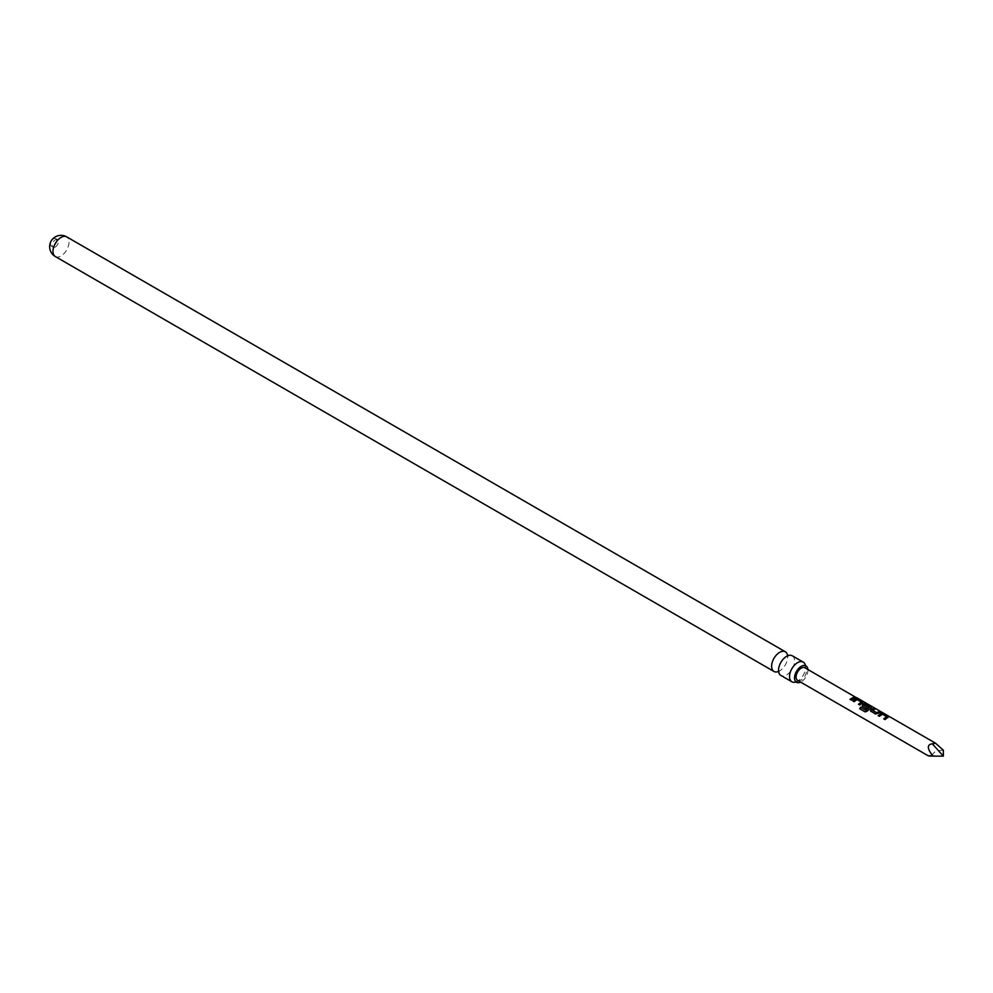 <?xml version="1.0" encoding="UTF-8"?>
<svg xmlns="http://www.w3.org/2000/svg" width="993" height="993" viewBox="0 0 993 993"><rect width="100%" height="100%" fill="white"/><g stroke="black" fill="none" stroke-linecap="round" stroke-linejoin="round"><path stroke-width="0.74" stroke-dasharray="4.96 3.72" d="M856.909 697.843L855.159 697.223L857.096 698.253M856.736 697.967L855.618 697.26M792.253 655.777A11.357 6.554 -60 0 1 793.99 664.876A11.357 6.554 -60 0 1 786.58 674.892A11.357 6.554 -60 0 1 780.895 675.451M807.905 669.518A9.471 5.474 -60 0 1 801.239 681.806A9.471 5.474 -60 0 1 800.619 682.129M56.688 240.641A4.369 2.52 -60 0 1 53.597 246.003A4.369 2.52 -60 0 1 51.413 246.214A4.369 2.52 -60 0 1 50.506 244.216A4.369 2.52 -60 0 1 53.597 238.866A4.369 2.52 -60 0 1 55.782 238.643A4.369 2.52 -60 0 1 56.688 240.641M55.31 246.984A4.369 2.52 120 0 0 58.165 243.136A4.369 2.52 120 0 0 57.495 239.636A4.369 2.52 120 0 0 55.31 239.847A4.369 2.52 120 0 0 52.455 243.695A4.369 2.52 120 0 0 53.125 247.207A4.369 2.52 120 0 0 55.31 246.984M777.991 671.653A11.357 6.554 120 0 0 778.946 671.256A11.357 6.554 120 0 0 779.654 670.883A11.357 6.554 120 0 0 787.648 656.187A11.357 6.554 120 0 0 787.511 655.157M795.902 681.992A11.357 6.554 120 0 0 796.87 681.608A11.357 6.554 120 0 0 797.565 681.235A11.357 6.554 120 0 0 805.571 666.526A11.357 6.554 120 0 0 805.422 665.496M797.59 680.379A7.286 4.208 120 0 0 801.239 680.019A7.286 4.208 120 0 0 805.993 673.602A7.286 4.208 120 0 0 804.876 667.768M943.35 750.187C936.697 750.298 933.01 752.135 932.303 755.698C926.804 755.723 927.052 755.872 933.048 756.132M932.303 755.698L943.35 756.132M854.203 697.123L855.594 697.607M855.507 697.88L851.435 700.264L850.045 699.345M861.279 702.336L857.096 699.829L854.191 701.865L852.813 700.946M862.78 702.771L859.864 705.142L858.473 704.223M871.221 707.637L867.323 711.249L865.139 711.894M867.373 707.525L866.256 708.828L862.458 706.519M862.545 706.681L862.073 706.011M869.583 707.128L865.412 704.372M865.375 704.62L863.86 705.39M879.5 711.733L880.791 712.49L875.516 714.178L870.886 711.385M870.973 711.559L870.513 710.876M873.828 708.468L875.131 709.213L872.437 710.343M886.588 716.946L882.392 714.439L879.5 716.474L878.11 715.556M888.077 717.38L885.16 719.739L883.782 718.833M55.335 256.554A11.357 6.554 120 0 0 61.007 255.983A11.357 6.554 120 0 0 69.038 242.069A11.357 6.554 120 0 0 66.692 236.868M778.574 671.045L778.375 671.814M57.495 239.636L55.782 238.643M787.648 656.187L787.399 655.02M805.571 666.526L805.311 665.372M796.87 681.608L795.728 681.968M778.946 671.256L777.817 671.616M53.125 247.207L51.413 246.214"/><path stroke-width="1.49" d="M856.674 698.054L855.618 697.26L856.909 697.843M857.244 698.005L935.543 743.211L943.35 750.187L943.35 756.132L933.048 756.132C927.052 748.697 926.804 744.589 932.303 743.807L935.543 743.211M791.893 681.794L780.895 675.451A11.357 6.554 -60 0 1 778.574 671.045A11.357 6.554 -60 0 1 786.58 656.336A11.357 6.554 -60 0 1 787.275 655.963A11.357 6.554 -60 0 1 792.253 655.777L803.25 662.12A11.357 6.554 120 0 0 797.565 662.679A11.357 6.554 120 0 0 790.143 672.695A11.357 6.554 120 0 0 791.893 681.794A11.357 6.554 120 0 0 795.902 681.992M800.619 682.129A9.471 5.474 -60 0 1 796.374 682.203A9.471 5.474 -60 0 1 795.083 674.57A9.471 5.474 -60 0 1 801.239 666.34A9.471 5.474 -60 0 1 805.832 665.794A9.471 5.474 -60 0 1 807.905 669.518M787.511 655.157A11.357 6.554 120 0 0 785.326 651.78A11.357 6.554 120 0 0 779.654 652.339A11.357 6.554 120 0 0 772.231 662.343A11.357 6.554 120 0 0 773.969 671.454A11.357 6.554 120 0 0 777.991 671.653M805.422 665.496A11.357 6.554 120 0 0 803.25 662.12M887.233 717.778L885.073 719.577L883.782 718.833L886.612 716.698L882.429 714.19L879.413 716.313L878.11 715.556L881.126 713.346L883.559 713.768L888.102 716.387L887.233 717.778M870.886 711.385L870.935 709.511L873.914 708.195L875.218 708.952L872.413 710.119L876.608 712.664L879.587 711.472L880.878 712.217L875.429 714.017L870.464 710.802M862.458 706.519L862.507 704.633L864.258 703.615L871.233 706.656L871.221 707.637L867.199 711.137L865.139 711.894L859.69 708.741L860.608 707.19L865.747 710.144L869.607 706.879L865.412 704.372L864.555 704.695L863.836 705.167L867.522 707.413L866.169 708.667L862.036 705.936M861.936 703.168L859.777 704.968L858.473 704.223L861.303 702.088L857.12 699.581L854.104 701.703L852.813 700.946L855.829 698.749L858.262 699.159L862.793 701.778L861.936 703.168M853.496 698.315L851.349 700.102L850.045 699.345L854.29 696.863L855.594 697.607L853.496 698.315M855.618 697.26L804.876 667.768A7.286 4.208 120 0 0 801.239 668.128A7.286 4.208 120 0 0 796.485 674.545A7.286 4.208 120 0 0 797.59 680.379L928.256 755.822M932.303 755.698C926.804 755.723 927.052 755.872 933.048 756.132M852.9 701.12L855.792 698.998L862.793 701.778L862.78 702.771M862.545 706.681L862.545 704.844L864.22 703.876L871.233 706.656L871.221 707.637M878.197 715.73L881.089 713.607L888.102 716.387L888.077 717.38M932.303 743.807L943.35 756.132M850.132 699.519L854.29 696.863M854.203 697.123L855.507 697.88M858.56 704.385L861.303 702.088M862.718 702.051L862.743 703.019M865.3 711.944L859.851 708.803L860.732 707.301L865.747 710.144M871.146 706.917L871.184 707.885M867.559 707.624L863.836 705.167M865.871 710.268L869.607 706.879M870.973 711.559L870.935 709.511M872.413 710.119L876.633 712.875L879.587 711.472M879.5 711.733L880.791 712.49M870.973 709.722L873.828 708.468L875.131 709.213M883.869 718.994L886.612 716.698M888.015 716.661L888.052 717.629M55.335 256.554A11.357 11.357 0 0 1 49.65 246.711A11.357 11.357 0 0 1 66.692 236.868A11.357 6.554 120 0 0 61.007 237.439A11.357 6.554 120 0 0 52.977 251.353A11.357 6.554 120 0 0 55.335 256.554L773.969 671.454M778.822 672.199L777.817 671.616L778.946 671.256M796.374 682.203L795.728 681.968L796.87 681.608M805.832 665.794L805.311 665.372L805.571 666.526M788.405 655.603L787.399 655.02L787.648 656.187M66.692 236.868L785.326 651.78"/></g></svg>
